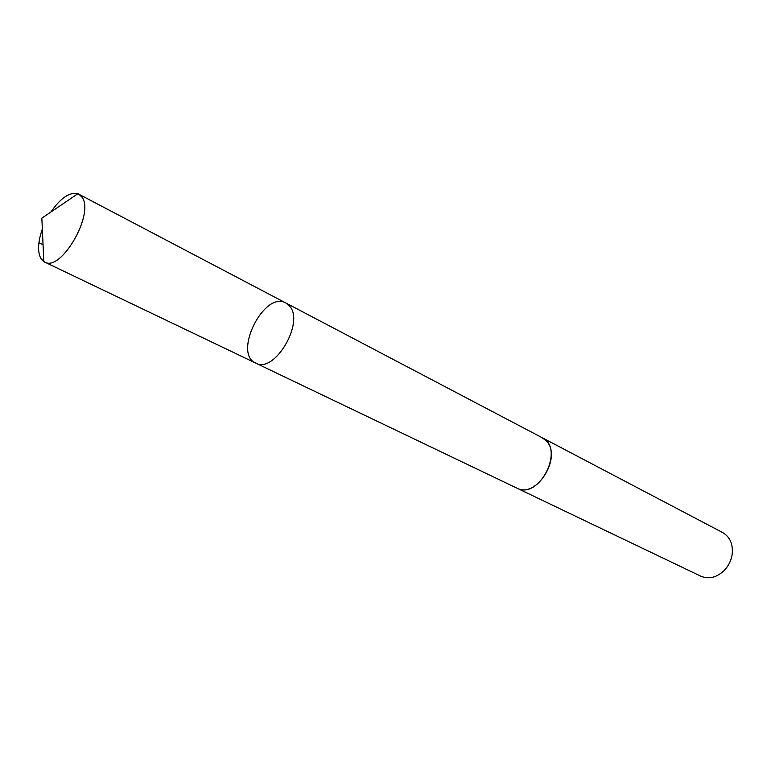 <?xml version="1.0" encoding="UTF-8"?>
<svg xmlns="http://www.w3.org/2000/svg" width="771" height="771" viewBox="0 0 771 771"><rect width="100%" height="100%" fill="white"/><g stroke="black" fill="none" stroke-linecap="round" stroke-linejoin="round"><path stroke-width="1.16" d="M541.608 437.417L545.839 440.482C563.129 456.075 536.558 499.386 516.763 488.072L255.712 363.093C274.341 374.253 305.22 321.95 289.366 305.856L285.868 303.003C264.337 290.185 232.563 353.484 255.712 363.093C274.341 374.253 305.22 321.95 289.366 305.856L285.868 303.003L78.7 194.128L81.745 196.875C95.296 212.757 61.121 272.52 44.612 262.044L40.921 258.564C37.384 251.838 37.856 241.998 42.338 229.035M50.876 212.015C60.697 197.906 69.698 191.815 77.861 193.743L78.7 194.128M285.868 303.003L542.071 437.658C565.48 448.182 539.199 500.552 516.763 488.072L516.3 487.841M542.071 437.649L722.687 532.568C730.185 537.059 733.317 544.499 732.093 554.869C731.053 560.825 728.45 566.001 724.297 570.395C716.712 577.575 708.877 579.503 700.791 576.178L516.763 488.072M43.051 244.754L38.897 242.73M255.712 363.093L44.612 262.044M77.861 193.743L41.846 218.135L43.812 261.591"/></g></svg>
